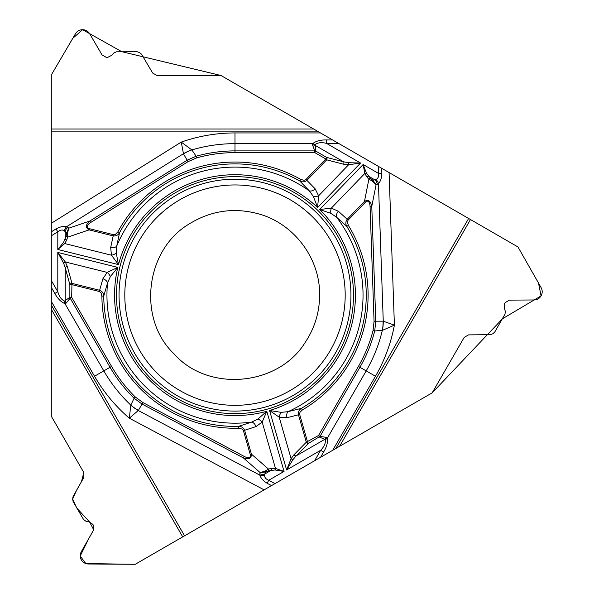<?xml version="1.0" encoding="UTF-8"?>
<svg xmlns="http://www.w3.org/2000/svg" width="594" height="594" viewBox="0 0 594 594"><rect width="100%" height="100%" fill="white"/><g stroke="black" fill="none" stroke-linecap="round" stroke-linejoin="round"><path stroke-width="0.89" d="M339.553 446.332L432.18 392.849L464.204 337.385L468.503 334.89L490.34 334.667L492.753 333.806L494.691 332.135L505.011 314.122L505.331 311.338L504.343 308.227L504.566 303.645L505.152 302.628L509.452 300.126L534.11 299.963C537.132 299.836 539.449 298.492 541.052 295.923L541.134 295.775C542.56 293.102 542.567 290.421 541.164 287.741L517.983 246.97L470.485 219.55L339.553 446.332L314.62 460.729L320.634 450.304C324.176 446.673 325.75 443.169 325.341 439.805L324.814 439.33L326.44 437.407L327.368 438.134C327.947 442.344 326.7 446.97 323.611 452.019L320.634 450.304L286.612 469.943L291.105 458.687L294.045 454.662L306.318 442.203L318.525 435.506L319.423 437.073L324.814 439.33L296.139 455.888L292.998 459.57L286.612 469.943L269.572 410.499L281.274 412.37L288.142 411.635L301.44 408.33L302.383 409.934L299.977 412.266L299.599 414.196L307.506 441.862L308.412 443.428A1.923 1.136 -135.4 0 1 306.318 442.203L298.47 414.835C298.047 412.043 299.034 409.867 301.44 408.33A131.252 131.252 0 0 0 346.799 226.396C345.404 223.916 345.552 221.532 347.238 219.26L364.478 201.403C368.25 199.235 370.686 200.913 371.777 206.43L375.779 321.168L374.725 330.955C371.45 343.718 366.513 355.828 359.919 367.263L320.018 436.367L326.44 437.407M184.571 535.81L182.714 536.879L51.782 310.09L51.782 305.821L184.571 535.81L314.62 460.729M51.782 310.09L51.782 417.055L83.806 472.52L83.821 477.487L73.092 496.517L72.631 499.034L73.114 501.544L83.546 519.49L85.803 521.161L88.989 521.866L92.842 524.339L93.436 525.363L93.451 530.338L81.267 551.767C79.863 554.454 79.871 557.127 81.289 559.8L81.378 559.949C82.982 562.518 85.291 563.862 88.32 563.988L135.224 564.3L182.714 536.879M51.782 305.821L51.782 302.212L94.52 376.24A162.207 162.207 0 0 0 129.321 418.198L130.799 405.108L134.118 398.247C124.695 389.025 116.684 378.697 110.076 367.263L70.174 298.158L66.068 303.2L64.976 303.645L64.538 301.054L69.862 297.297L70.174 298.158L71.674 297.297L111.568 366.401C118.102 377.68 126.017 387.882 135.328 397.015L142.872 402.539L244.238 456.437A9.296 3.846 41.2 0 0 250.245 454.484L251.433 454.143C251.425 458.501 248.76 459.771 243.429 457.952L142.063 404.054L134.118 398.247L135.328 397.015M51.782 131.133L51.782 129.002L313.654 129.002L317.352 131.133L51.782 131.133L51.782 302.212M313.654 129.002L221.02 75.52L156.979 75.52L152.665 73.047L141.55 54.247L139.605 52.584L137.184 51.745L116.431 51.812L113.855 52.925L111.657 55.331L107.581 57.432L106.4 57.432L102.086 54.967L89.612 33.695C87.994 31.133 85.67 29.804 82.64 29.7L82.477 29.7C79.448 29.804 77.123 31.133 75.505 33.695L51.782 74.153L51.782 129.002M317.352 131.133L320.478 132.937L234.994 132.937A162.207 162.207 0 0 0 181.259 142.1L191.855 149.918L196.139 156.222C208.843 152.68 221.792 150.906 234.994 150.891L314.79 150.891L312.481 144.817L312.644 143.651C315.993 141.038 320.634 139.805 326.544 139.954L326.544 143.392C321.629 142.144 317.82 142.53 315.102 144.565L315.696 151.054L314.79 150.891L314.79 152.621L325.802 158.977L305.799 179.67L303.935 180.301L300.713 179.388L299.792 181.007L309.311 190.867L313.38 196.451L317.612 207.521L360.565 163.038L348.396 162.689L343.629 161.813A1.923 1.136 104.6 0 1 343.622 164.241L326.693 159.838L325.802 158.977L326.707 157.417A1.923 1.136 104.6 0 1 326.693 159.838L306.912 180.324C304.707 182.083 302.331 182.313 299.792 181.007A131.252 131.252 0 0 0 119.557 232.685C118.102 235.135 115.971 236.204 113.157 235.877L89.078 229.878C85.306 227.688 85.543 224.747 89.783 221.042L187.14 160.202L196.139 156.222L196.607 157.893C209.162 154.395 221.963 152.636 234.994 152.621L314.79 152.621L315.696 151.054L326.707 157.417L343.629 161.813L314.961 145.263L312.481 144.817M335.848 448.47L468.636 218.481L320.478 132.937M468.636 218.481L470.485 219.55M353.497 295.144A118.503 118.503 0 0 0 175.742 192.515A118.503 118.503 0 0 0 175.742 397.765A118.503 118.503 0 0 0 353.497 295.144M315.102 144.565L312.644 143.651L234.994 143.651A151.492 151.492 0 0 0 191.855 149.918A38.469 34.363 149.8 0 0 183.487 153.905L181.259 142.1L51.782 223.002M55.999 228.913L57.804 231.786L51.782 235.551L51.782 417.055L83.806 472.52L81.489 481.593L76.604 490.191L72.631 499.123L76.804 508.093L89.583 521.955L93.696 529.818L88.848 538.431L80.212 556.043L85.818 563.572L135.224 564.3L271.525 485.602L267.137 483.271L268.726 480.271L274.992 483.605L432.18 392.849L502.509 318.748L541.067 295.894L538.52 283.071L517.983 246.97L221.02 75.52L121.688 51.663L82.611 29.7L72.78 38.32L51.782 74.153L51.782 231.549L55.999 228.913C60.009 226.737 63.573 225.987 66.699 226.648A5.769 4.841 108.7 0 0 64.516 231.021L66.573 233.115L68.726 228.2L67.553 233.138L67.627 237.169A1.923 1.233 -162.3 0 1 66.12 235.974L63.595 242.352L57.804 249.48L118.503 264.612L116.224 252.985L116.721 246.094L119.557 232.685L117.924 231.801L115.362 234.452L113.454 234.682L89.375 228.675A9.296 3.846 161.2 0 1 90.689 222.498L89.783 221.042L68.726 228.2L67.902 227.376A5.769 5.131 135.1 0 0 65.214 231.749L65.214 238.795A1.923 1.233 -162.3 0 0 66.721 239.998L64.709 243.555L57.804 249.48L57.804 231.786C60.417 229.752 62.652 229.499 64.516 231.021M51.782 288.179L54.826 293.451C57.655 298.641 61.041 302.042 64.976 303.645L103.802 370.886L94.52 376.24M54.826 293.451L57.804 291.728L51.782 281.304M306.029 179.462L315.214 188.907A5.769 3.705 138.4 0 1 309.311 190.867A128.044 128.044 0 0 0 116.721 246.094A5.769 3.705 -170.4 0 1 110.67 247.557L113.454 234.682M250.245 454.484L243.406 430.628L242.248 429.091L238.677 428.2A133.108 133.108 0 0 1 101.893 296.102L101.069 292.857L99.302 291.468L102.888 278.786A5.769 3.705 18.4 0 1 107.536 282.922L110.335 276.604A5.769 3.23 -129.6 0 0 107.172 272.401L117.805 267.404L57.804 252.443L65.303 261.961L67.322 266.52L71.971 283.383L71.674 297.297L69.862 297.297L69.862 284.578A1.923 1.136 -15.4 0 1 71.971 283.383L99.599 290.266C102.235 291.298 103.616 293.236 103.75 296.094A131.252 131.252 0 0 0 238.625 426.344L251.656 422.096L257.87 419.082L266.803 411.293L262.184 422.089L255.947 426.603L244.594 430.286L251.433 454.143L268.481 469.074A1.923 1.233 77.7 0 1 268.191 470.975L265.488 472.015L260.157 472.601L265.021 471.146L268.481 469.074L271.376 468.443A1.923 1.233 77.7 0 1 271.094 470.351L264.983 473.871L264.709 474.836C264.315 477.212 265.659 479.024 268.726 480.271L284.051 471.428L274.985 469.973L268.191 470.975M313.38 196.451A5.769 3.23 -9.6 0 0 318.599 195.82L317.612 207.521A120.426 120.426 0 0 0 118.503 264.612L111.464 255.212L110.67 247.557M110.335 276.604L117.805 267.404A120.426 120.426 0 0 0 266.803 411.293L284.051 471.428L275.468 468.406A1.923 1.136 102.8 0 1 274.985 469.973M255.947 426.603A5.769 3.705 69.6 0 0 251.656 422.096A128.044 128.044 0 0 1 107.536 282.922L103.75 296.094L101.893 296.102M67.902 227.376L66.699 226.648L183.398 153.735A38.469 34.326 -25.7 0 1 191.795 149.888M64.538 301.054C61.42 299.718 59.177 296.614 57.804 291.728L57.804 252.443L63.595 263.164L65.214 267.723A1.923 1.136 -15.4 0 1 67.322 266.52M116.224 252.985A5.769 3.23 157.6 0 1 111.464 255.212L64.709 243.555A1.923 1.136 -137.2 0 1 63.595 242.352M89.375 228.675L89.078 229.878L67.627 237.169L66.721 239.998M67.553 233.138L66.573 233.115L66.12 235.974M63.595 263.164A1.923 0.965 -32.4 0 1 65.303 261.961L107.172 272.401L102.888 278.786M332.729 450.267L375.467 376.24A162.207 162.207 0 0 0 394.401 325.126L382.328 330.39L374.725 330.955L373.054 330.524C369.802 343.146 364.924 355.101 358.42 366.401L318.525 435.506L320.018 436.367L308.412 443.428L296.139 455.888A1.923 1.136 -135.4 0 1 294.045 454.662M375.467 376.24L366.194 370.886A151.492 151.492 0 0 0 382.328 330.39A38.469 34.363 -90.2 0 0 383.063 321.154L394.401 325.126L389.077 172.542M381.675 168.273L381.853 173.248C381.727 177.799 380.598 181.259 378.46 183.635A5.769 4.841 -131.3 0 0 375.764 179.559L372.921 180.294L376.099 184.615L372.408 181.133L368.881 179.18A1.923 1.233 -42.3 0 1 370.678 178.475L366.409 173.092L363.134 164.516L319.676 209.519L330.888 213.357L336.612 217.233L346.799 226.396L348.381 225.423L347.371 221.881L348.129 220.114L365.369 202.264A9.296 3.846 -78.8 0 1 370.062 206.489L371.777 206.43L376.099 184.615L377.227 184.318A5.769 5.131 -104.9 0 0 374.784 179.804L368.681 176.277A1.923 1.233 -42.3 0 0 366.884 176.982L364.813 173.463L363.134 164.516L378.46 173.366C378.913 176.648 378.014 178.712 375.764 179.559M381.853 173.248L378.46 173.366L378.207 166.268M338.365 211.264A5.769 3.705 -50.4 0 0 336.612 217.233A128.044 128.044 0 0 1 288.142 411.635A5.769 3.705 78.4 0 0 286.887 417.731L279.21 417.203L269.572 410.499A120.426 120.426 0 0 0 319.676 209.519L331.341 208.123L338.365 211.264L348.129 220.114M338.587 143.392L326.544 143.392L360.565 163.038L348.574 164.776L343.622 164.241M377.227 184.318L378.46 183.635L383.256 321.161A38.469 34.326 94.3 0 1 382.388 330.353M330.888 213.357A5.769 3.23 -82.4 0 1 331.341 208.123L364.813 173.463A1.923 1.136 -17.2 0 1 366.409 173.092M365.369 202.264L364.478 201.403L368.881 179.18L366.884 176.982M372.408 181.133L372.921 180.294L370.678 178.475M348.396 162.689A1.923 0.965 87.6 0 1 348.574 164.776L318.599 195.82L315.214 188.907M359.459 367.003L366.194 370.886L327.368 438.134L325.341 439.805M110.529 367.003L103.802 370.886A151.492 151.492 0 0 0 130.799 405.108A38.469 34.363 29.8 0 0 138.439 410.365L129.321 418.198L264.13 489.879M267.137 483.271C263.253 480.888 260.818 478.177 259.83 475.133A5.769 4.841 -11.3 0 0 264.709 474.836M265.021 471.146L265.488 472.015L264.983 473.871A5.769 5.131 15.1 0 1 259.853 473.73L259.83 475.133L138.335 410.536A38.469 34.326 -145.7 0 1 130.806 405.182M281.274 412.37A5.769 3.23 110.4 0 0 279.21 417.203L291.105 458.687A1.923 0.965 -152.4 0 0 292.998 459.57M238.677 428.2L238.625 426.344C241.476 426.373 243.466 427.687 244.594 430.286L243.406 430.628M257.87 419.082A5.769 3.23 37.6 0 1 262.184 422.089L275.468 468.406L271.376 468.443M244.238 456.437L243.429 457.952L260.157 472.601L259.853 473.73M99.302 291.468L71.674 284.578L69.862 284.578L65.214 267.723L65.214 300.831L66.068 303.2M345.188 295.144A110.187 110.187 0 0 1 179.9 390.57A110.187 110.187 0 0 1 179.9 199.718A110.187 110.187 0 0 1 345.188 295.144M350.943 295.144A115.949 115.949 0 0 1 177.019 395.559A115.949 115.949 0 0 1 177.019 194.728A115.949 115.949 0 0 1 350.943 295.144M234.994 151.418L234.994 132.937M332.633 139.954L326.544 139.954M90.689 222.498L188.053 161.657L196.607 157.893M300.713 179.388A133.108 133.108 0 0 0 117.924 231.801M188.053 161.657L183.487 153.905M234.994 152.621L234.994 150.891M323.611 452.019L320.574 457.291M370.062 206.489L374.064 321.228L373.054 330.524M302.383 409.934A133.108 133.108 0 0 0 348.381 225.423M299.658 414.493L286.887 417.731M374.064 321.228L383.063 321.154M358.42 366.401L359.919 367.263M142.872 402.539L138.439 410.365M111.568 366.401L110.076 367.263M319.631 295.144C319.513 312.466 314.634 328.319 304.997 342.716C277.799 386.404 207.959 392.278 174.22 354.039C137.051 319.112 145.122 249.487 189.649 223.686C211.226 210.536 234.214 207.261 258.605 213.87C294 223.552 320.211 258.449 319.631 295.144"/></g></svg>

